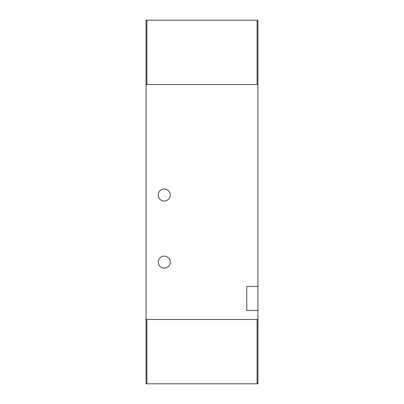 <?xml version="1.0" encoding="UTF-8"?>
<svg xmlns="http://www.w3.org/2000/svg" width="404" height="404" viewBox="0 0 404 404"><rect width="100%" height="100%" fill="white"/><g stroke="black" fill="none" stroke-linecap="round" stroke-linejoin="round"><path stroke-width="0.61" d="M257.101 20.2L146.899 20.2L146.899 84.527L257.101 84.527L257.101 20.2L257.939 20.2L257.939 84.527L146.061 84.527L146.061 383.8L146.899 383.8L146.899 319.473L257.101 319.473L257.101 383.8L257.939 383.8L257.939 310.519L246.753 310.519L246.753 286.466L257.939 286.466L257.939 310.519M146.899 383.8L257.101 383.8M146.061 84.527L146.061 20.2L146.899 20.2M170.256 262.135A6.015 6.015 0 0 1 164.241 268.145A6.015 6.015 0 0 1 158.227 262.135A6.015 6.015 0 0 1 164.241 256.121A6.015 6.015 0 0 1 170.256 262.135M170.256 195.006A6.015 6.015 0 0 1 164.241 201.02A6.015 6.015 0 0 1 158.227 195.006A6.015 6.015 0 0 1 164.241 188.996A6.015 6.015 0 0 1 170.256 195.006M146.061 319.473L257.939 319.473M257.939 286.466L257.939 84.527"/></g></svg>
